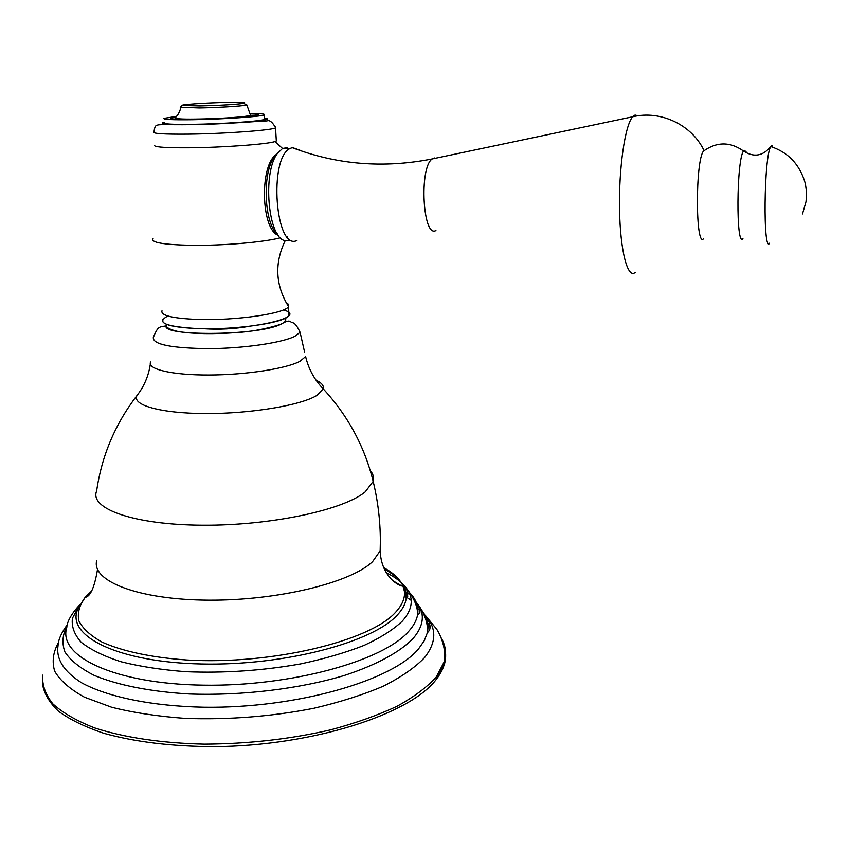 <?xml version="1.0" encoding="UTF-8"?>
<svg xmlns="http://www.w3.org/2000/svg" width="849" height="849" viewBox="0 0 849 849"><rect width="100%" height="100%" fill="white"/><g stroke="black" fill="none" stroke-linecap="round" stroke-linejoin="round"><path stroke-width="1.27" d="M167.847 315.998C155.484 322.62 165.651 326.812 198.337 328.605C250.688 330.643 310.034 316.783 283.301 309.949M436.237 679.423C445.725 667.038 448.049 655.237 443.21 644.03C445.863 650.207 446.341 656.648 444.664 663.356L436.237 679.423C410.343 714.105 313.101 745.931 213.863 746.653C171.689 746.409 135.023 741.962 103.896 733.313C85.144 727.009 70.032 719.676 58.57 711.324C49.348 702.579 43.978 693.421 42.482 683.859C43.978 693.421 49.348 702.579 58.57 711.324C70.032 719.676 85.144 727.009 103.896 733.313C135.023 741.962 171.689 746.409 213.863 746.653C313.101 745.931 410.343 714.105 436.237 679.423M430.019 627.252L427.026 624.875L430.019 627.252M281.051 324.148C258.149 336.321 153.966 336.512 167.073 324.562C153.966 336.512 258.149 336.321 281.051 324.148C285.402 322.1 286.739 320.147 285.052 318.311C286.739 320.147 285.402 322.1 281.051 324.148M249.373 326.292C234.345 328.956 219.159 329.762 203.824 328.722M162.573 319.702C161.236 324.541 173.154 327.502 198.337 328.605C236.638 330.049 286.792 322.418 288.978 315.287L288.49 306.51C285.964 313.419 235.926 320.795 197.764 319.447C172.729 318.417 160.79 315.584 161.936 310.936L162 310.808M288.862 313.016L288.978 315.287M286.007 302.446L288.511 304.345L288.533 306.425M276.275 140.127L276.318 140.966L274.938 141.56C267.658 144.224 222.671 147.556 188.924 147.79C167.667 147.917 156.248 147.238 154.645 145.752M278.334 235.364C260.94 229.591 259.285 164.197 276.806 154.178M264.474 118.764L264.506 119.316C262.511 121.12 222.629 123.943 192.436 124.325C172.464 124.538 163.082 124.039 164.292 122.818M249.967 113.373C260.707 113.511 265.482 113.989 264.272 114.827C262.277 116.546 222.364 119.295 192.15 119.72C172.167 119.953 162.785 119.497 164.006 118.329L176.422 116.419M245.181 104.331L246.836 104.894L246.008 105.127C241.742 106.157 217.386 107.621 199.144 107.929L180.487 107.176M244.098 103.302C246.91 102.496 241.148 102.209 226.821 102.432C206.795 102.782 180.275 104.554 182.004 105.467L199.855 105.913C221.186 105.372 235.937 104.491 244.098 103.302L246.008 105.127M277.305 233.857C264.379 224.327 262.001 173.514 273.94 157.765L275.957 155.25M289.276 240.458L284.818 240.554C268.231 238.208 262.288 173.249 277.283 153.595L282.526 148.469L287.471 147.63M300.111 150.315L292.481 147.577L290.294 148.395C268.242 157.734 275.447 251.293 296.927 240.532M703.619 238.654C695.533 248.736 695.225 160.96 703.471 151.133L704.001 150.485C691.903 124.856 660.618 109.967 632.696 116.759L635.02 115.04L638.119 115.772M769.693 243.132C762.911 254.541 763.856 156.46 770.775 146.559L771.465 145.688L772.675 146.081M370.228 470.516C373.199 473.944 374.176 477.562 373.167 481.383L365.187 491.889C343.622 509.994 270.714 525.733 202.391 525.213C133.94 524.852 89.198 508.731 96.616 491.04C101.71 455.786 115.199 423.895 137.092 395.379C131.213 405.047 160.758 413.474 205.999 413.548C251.145 413.707 300.758 405.323 316.804 395.464L323.246 388.884C324.031 385.679 321.654 382.814 316.115 380.267M138.514 393.512L137.092 395.379C144.192 386.274 148.607 375.831 150.347 364.051M150.602 361.982C146.919 369.219 172.082 375.184 209.141 375.014C246.125 374.908 286.538 368.604 300.143 361.207L305.608 356.569C308.558 368.997 314.438 379.768 323.246 388.884C347.994 415.766 364.635 446.606 373.167 481.383C378.718 504.38 381.042 527.547 380.161 550.863L372.584 561.624C351.03 582.584 278.037 600.689 208.44 600.158C138.727 599.797 91.459 581.3 96.659 560.764M304.674 352.473L300.079 332.277C294.582 320.667 292.682 323.511 290.814 321.888C289.212 320.338 286.007 321.092 281.21 324.159C266.724 328.818 251.909 331.63 236.744 332.585C213.375 334.251 194.05 333.944 178.768 331.662C171.392 330.049 167.115 328.139 165.916 325.942L160.822 326.674C158.827 328.064 157.638 326.918 153.319 337.403C152.587 344.439 171.052 348.186 208.727 348.631C243.642 348.451 281.847 342.858 294.836 336.342L300.079 332.277M153.096 238.41C150.146 242.379 162.817 244.671 191.099 245.308C222.417 245.786 264.007 242.22 280.425 237.794M154.009 131.998C152.523 133.622 163.878 134.333 188.075 134.142C224.826 133.76 273.314 130.152 275.66 127.753C272.306 121.916 269.366 119.656 266.83 120.983C266.979 120.42 224.391 124.347 190.908 124.654C166.383 124.952 158.179 123.996 156.778 125.493C155.409 125.429 154.486 127.594 154.009 131.998M275.49 126.957L276.318 140.966M264.453 118.223C279.852 119.709 231.437 123.986 191.471 124.474C166.882 124.686 157.808 123.954 164.26 122.267M250.253 113.883C276.158 114.488 234.165 118.754 195.164 119.274C171.509 119.476 165.088 118.722 175.881 117.035M435.919 230.535C422.844 238.442 418.918 167.667 432.173 158.954L434.317 157.946M635.116 272.497C627.666 278.95 620.258 251.198 619.537 209.703C618.709 168.304 625.013 125.047 632.696 116.759L432.173 158.954C383.663 168.516 337.011 164.738 292.194 147.652M746.059 151.716L744.202 150.326L743.544 151.048C736.444 159.654 735.956 248.693 742.928 238.569M380.341 542.012L380.161 550.863C380.692 562.6 384.512 572.141 391.601 579.496C395.846 583.475 399.667 585.725 403.063 586.256C406.416 594.544 403.944 603.204 395.634 612.225C370.238 640.984 271.935 665.075 186.844 659.991C151.706 657.561 122.245 651.236 102.092 642.12C90.429 635.614 82.693 628.525 78.851 620.842C77.28 613.01 79.371 605.178 85.133 597.356C90.376 596.709 94.504 587.37 97.529 569.339M383.716 567.684C393.692 573.117 400.144 579.315 403.063 586.256L406.204 598.205C405.599 603.692 402.67 609.253 397.428 614.899C373.178 642.205 284.648 665.913 201.542 663.982C118.287 662.294 66.296 636.304 77.535 609.688L85.133 597.356L91.257 591.35M384.438 569.265C399.773 577.437 407.032 587.073 406.204 598.205L407.732 596.847L407.053 589.047C413.93 599.076 412.327 609.784 402.246 621.192C393.299 629.661 380.575 637.737 364.072 645.399C345.596 652.648 324.435 658.813 300.588 663.907C262.585 670.657 224.348 673.257 185.867 671.697C161.639 669.85 140.011 666.529 120.983 661.732C103.928 656.224 90.716 649.782 81.345 642.385C74.341 634.638 71.369 626.604 72.42 618.263L79.116 605.931M386.306 572.693C395.889 577.49 402.808 582.945 407.053 589.047C414.535 598.916 418.026 607.64 417.517 615.228C416.498 620.481 413.601 625.787 408.825 631.157C383.865 660.671 291.483 686.682 203.06 685.154C114.498 683.88 57.403 656.256 66.763 627.475C67.177 621.309 71.507 613.721 79.753 604.743M392.854 580.695L401.556 585.906M403.604 587.381L407.87 590.936M410.513 593.61C416.562 600.285 418.897 607.491 417.517 615.228L419.257 613.519C420.075 613.456 420.202 611.195 419.608 606.717C424.755 616.724 422.6 627.284 413.155 638.406C400.144 651.979 376.542 664.926 344.323 675.464C299.58 688.879 242.029 695.883 189.412 693.973C150.708 691.755 117.587 685.164 94.08 675.316C80.241 668.259 70.531 660.49 64.938 652C61.733 643.298 62.465 634.532 67.124 625.702M405.122 591.413L408.433 593.854M413.102 597.993L419.608 606.717C425.636 616.236 428.193 624.97 427.302 632.898L424.256 640.719L418.737 648.615C393.172 680.304 297.129 708.544 204.025 707.228C152.12 706.198 107.674 696.997 81.642 682.808C63.866 671.527 56.002 659.195 58.029 645.802C58.263 639.764 61.383 632.685 67.4 624.588M406.151 596.985L411.192 600.349M415.617 603.862L419.968 608.149M422.133 610.802C427.312 617.701 429.032 625.066 427.302 632.898L428.862 631.03C429.286 630.701 432.767 625.968 425.243 615.302C436.842 628.175 436.598 642.3 424.5 657.667C414.949 667.611 401.206 677.12 383.27 686.204C363.096 694.8 339.855 702.187 313.546 708.342C271.489 716.545 228.784 719.91 185.443 718.403C158.084 716.429 133.484 712.714 111.675 707.259L84.444 697.178C70.074 689.282 60.162 680.622 54.697 671.219C51.81 661.615 53.105 651.99 58.581 642.332M416.679 607.629L420.138 610.367M423.492 613.456L424.606 614.612M42.683 675.114C42.036 685.005 45.443 694.62 52.925 703.927C62.805 712.884 76.675 720.875 94.536 727.89C123.901 737.494 161.989 743.225 204.376 744.138C248.258 743.894 290.337 739.139 330.611 729.853C355.773 723.093 377.89 715.229 396.982 706.283C413.951 696.933 427.015 687.202 436.174 677.099L444.6 661.074C446.213 645.93 438.922 632.335 436.651 629.12L425.243 615.302M426.58 622.444L429.934 625.076M441.077 637.748C445.46 645.102 446.627 652.87 444.6 661.074L444.664 663.356M287.323 236.977L286.782 237.869M285.211 240.66C274.312 263.243 275.405 285.19 288.49 306.51M274.938 141.56L282.526 148.469L290.294 148.395M264.506 119.316L264.272 114.827M246.836 104.894L250.37 114.838C251.718 116.875 216.357 118.849 195.832 119.062C180.529 119.274 173.79 118.733 175.605 117.449L177.749 114.88C179.818 111.421 180.699 108.959 180.402 107.505M182.004 105.467L180.264 107.43M277.283 153.595L273.94 157.765M703.471 151.133C716.832 141.613 730.193 141.592 743.544 151.048C753.859 157.702 762.964 156.152 770.85 146.421M802.496 213.948L805.988 201.797L806.539 195.705C806.327 193.901 807.261 196.342 805.351 183.596C800.002 164.802 788.477 152.459 770.775 146.559"/></g></svg>
